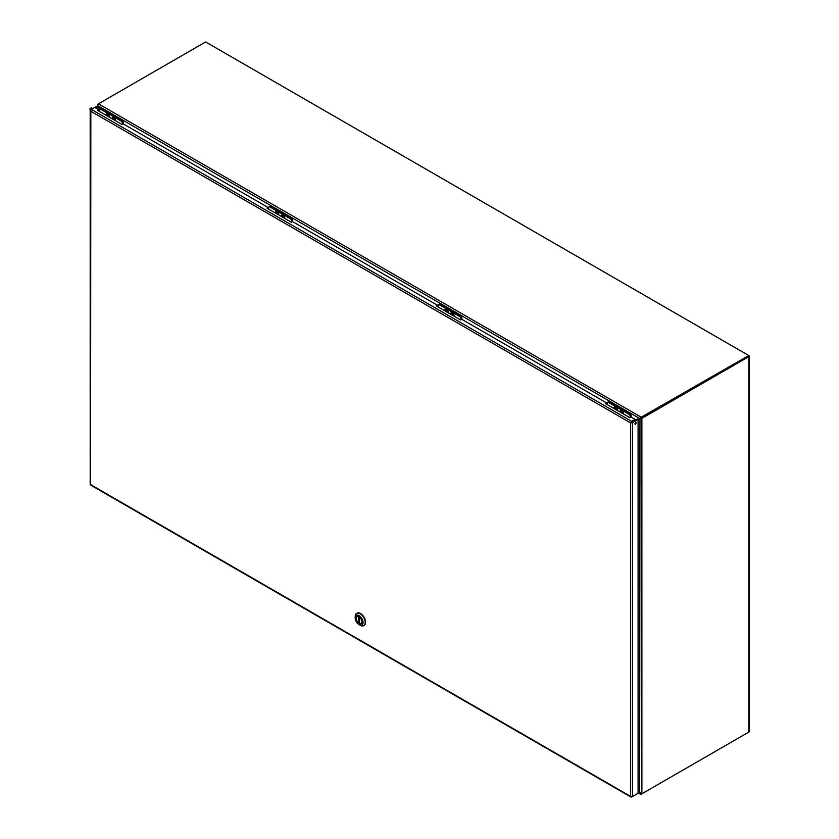<?xml version="1.0" encoding="UTF-8"?>
<svg xmlns="http://www.w3.org/2000/svg" width="839" height="839" viewBox="0 0 839 839"><rect width="100%" height="100%" fill="white"/><g stroke="black" fill="none" stroke-linecap="round" stroke-linejoin="round"><path stroke-width="1.26" d="M640.346 418.137L639.675 418.525L640.723 417.665L641.248 418.588L639.979 419.06L641.027 418.053L748.252 356.093M640.65 418.671L641.027 418.053M638.101 789.877L641.248 794.019A1.353 0.776 180 0 0 641.887 793.809L748.808 732.08L748.808 356.648A1.353 0.776 0 0 0 749.206 356.093A1.353 0.776 0 0 0 748.808 355.547L641.216 417.214A1.353 0.776 120 0 0 640.723 417.665M640.902 793.862L639.675 793.306L639.979 419.06L638.101 420.14M97.366 108.923L97.408 104.602A1.353 0.776 0 0 1 97.764 104.225L98.436 103.847A1.353 0.776 120 0 0 97.932 104.288L97.901 104.665M99.631 109.238L97.764 106.008L97.764 109.154M641.248 418.588A1.353 0.776 0 0 0 641.887 418.378L748.808 356.648M749.206 356.093L749.206 731.535A1.353 0.776 180 0 1 748.808 732.08M640.052 418.304L640.618 418.126M638.101 419.437L639.675 418.525L98.069 105.84L99.914 109.028M641.069 418.126L748.419 356.093L748.419 355.327L205.639 41.95L98.436 103.837L641.216 417.214M748.419 732.3L641.216 794.197A1.353 0.776 -60 0 1 640.723 794.323L638.101 792.855M638.101 792.394L639.675 793.306L638.101 790.579M614.358 408.708A2.056 1.185 60 0 1 614.725 407.293A2.056 1.185 60 0 1 615.753 407.397A2.056 1.185 60 0 1 617.147 410.323M616.225 409.075L615.522 407.922L615.522 408.677L614.872 408.299L615.522 409.39M615.522 409.201L616.162 409.17M620.304 412.148A2.056 1.185 60 0 1 620.671 410.722A2.056 1.185 60 0 1 622.255 411.278A2.056 1.185 60 0 1 623.146 413.344A2.056 1.185 60 0 1 623.094 413.753M621.93 413.082L622.171 412.515M621.93 412.369L621.468 411.351L621.468 412.106L620.818 411.729L621.468 412.631M617.399 410.47A2.402 1.384 -120 0 0 617.431 410.281A2.402 1.384 -120 0 0 615.753 407.114A2.402 1.384 -120 0 0 615.543 407.009A2.402 1.384 -120 0 0 614.106 408.562M623.346 413.9A2.402 1.384 -120 0 0 623.377 413.711A2.402 1.384 -120 0 0 621.699 410.544A2.402 1.384 -120 0 0 621.489 410.439A2.402 1.384 -120 0 0 620.052 412.001M607.95 402.238A1.605 0.923 60 0 1 608.17 402.007A1.605 0.923 60 0 1 608.967 402.08L629.554 413.973A1.605 0.923 60 0 1 630.687 415.934L630.687 417.203M630.152 417.507L630.152 416.238A1.605 0.923 -120 0 0 629.019 414.277L630.005 413.742L609.607 401.965A1.605 0.923 -120 0 0 608.799 401.881A1.605 0.923 -120 0 0 608.695 401.965M608.967 402.08L608.432 402.395L629.019 414.277M608.432 402.395A1.605 0.923 -120 0 0 607.635 402.311A1.605 0.923 -120 0 0 607.3 403.045L607.3 404.639M622.999 413.7A1.919 1.112 -120 0 0 623.052 413.48A1.919 1.112 -120 0 0 621.531 410.848A1.919 1.112 -120 0 0 620.461 411.152A1.919 1.112 -120 0 0 620.399 412.201M620.115 412.033A2.307 1.332 60 0 1 620.545 410.502A2.307 1.332 60 0 1 622.496 411.32A2.307 1.332 60 0 1 623.283 413.868M617.053 410.271A1.919 1.112 -120 0 0 617.105 410.04A1.919 1.112 -120 0 0 615.585 407.418A1.919 1.112 -120 0 0 614.389 408.278A1.919 1.112 -120 0 0 614.452 408.761M614.169 408.603A2.307 1.332 60 0 1 614.599 407.072A2.307 1.332 60 0 1 616.371 407.691A2.307 1.332 60 0 1 617.389 410.009A2.307 1.332 60 0 1 617.336 410.428M631.138 417.088L631.138 415.704A1.605 0.923 -120 0 0 630.005 413.742M445.069 310.975A2.056 1.185 60 0 1 445.446 309.56A2.056 1.185 60 0 1 446.463 309.654A2.056 1.185 60 0 1 447.869 312.59M446.935 311.342L446.243 310.189L446.243 310.944L445.582 310.566L446.243 311.647M451.015 314.405A2.056 1.185 60 0 1 451.392 312.989A2.056 1.185 60 0 1 452.976 313.545A2.056 1.185 60 0 1 453.868 315.611A2.056 1.185 60 0 1 453.815 316.02M452.641 315.349L452.882 314.772M452.829 314.856L452.19 313.618L452.19 314.373L451.539 313.996L452.19 314.898M448.12 312.737A2.402 1.384 -120 0 0 448.152 312.548A2.402 1.384 -120 0 0 446.463 309.381A2.402 1.384 -120 0 0 446.264 309.276A2.402 1.384 -120 0 0 444.817 310.829M454.067 316.167A2.402 1.384 -120 0 0 454.098 315.978A2.402 1.384 -120 0 0 452.42 312.811A2.402 1.384 -120 0 0 452.211 312.706A2.402 1.384 -120 0 0 450.763 314.268M438.661 304.505A1.605 0.923 60 0 1 438.881 304.274A1.605 0.923 60 0 1 439.688 304.347L460.275 316.23A1.605 0.923 60 0 1 461.408 318.201L461.408 319.47M460.873 319.785L460.873 318.505A1.605 0.923 -120 0 0 459.741 316.544L460.726 316.009L440.318 304.221A1.605 0.923 -120 0 0 439.521 304.148A1.605 0.923 -120 0 0 439.405 304.232M439.688 304.347L439.154 304.662L459.741 316.544M439.154 304.662A1.605 0.923 -120 0 0 438.346 304.578A1.605 0.923 -120 0 0 438.021 305.312L438.021 306.906M453.721 315.967A1.919 1.112 -120 0 0 453.763 315.737A1.919 1.112 -120 0 0 452.252 313.115A1.919 1.112 -120 0 0 451.172 313.408A1.919 1.112 -120 0 0 451.109 314.468M450.826 314.3A2.307 1.332 60 0 1 451.267 312.769A2.307 1.332 60 0 1 453.217 313.587A2.307 1.332 60 0 1 454.004 316.135M447.774 312.538A1.919 1.112 -120 0 0 447.816 312.307A1.919 1.112 -120 0 0 446.306 309.675A1.919 1.112 -120 0 0 445.11 310.545A1.919 1.112 -120 0 0 445.163 311.028M444.88 310.87A2.307 1.332 60 0 1 445.31 309.339A2.307 1.332 60 0 1 447.093 309.958A2.307 1.332 60 0 1 448.099 312.276A2.307 1.332 60 0 1 448.057 312.695M461.859 319.355L461.859 317.971A1.605 0.923 -120 0 0 460.726 316.009M275.79 213.242A2.056 1.185 60 0 1 276.157 211.827A2.056 1.185 60 0 1 277.185 211.921A2.056 1.185 60 0 1 278.579 214.857M277.657 213.609L276.954 212.445L276.954 213.211L276.304 212.833L276.954 213.914M276.954 213.735L277.594 213.693M281.736 216.672A2.056 1.185 60 0 1 282.103 215.256A2.056 1.185 60 0 1 283.687 215.801A2.056 1.185 60 0 1 284.589 217.867A2.056 1.185 60 0 1 284.536 218.287M283.362 217.616L283.603 217.039M283.362 216.902L282.911 215.885L282.911 216.64L282.25 216.263L282.911 217.165M278.831 215.004A2.402 1.384 -120 0 0 278.863 214.815A2.402 1.384 -120 0 0 277.185 211.638A2.402 1.384 -120 0 0 276.975 211.533A2.402 1.384 -120 0 0 275.538 213.096M284.788 218.434A2.402 1.384 -120 0 0 284.82 218.245A2.402 1.384 -120 0 0 283.131 215.078A2.402 1.384 -120 0 0 282.921 214.973A2.402 1.384 -120 0 0 281.484 216.525M269.382 206.772A1.605 0.923 60 0 1 269.602 206.53A1.605 0.923 60 0 1 270.399 206.614L290.986 218.497A1.605 0.923 60 0 1 292.119 220.458L292.119 221.748M291.584 222.052L291.584 220.772A1.605 0.923 -120 0 0 290.451 218.811L290.986 218.497M270.399 206.614L269.864 206.918L290.451 218.811M269.864 206.918A1.605 0.923 -120 0 0 269.067 206.845A1.605 0.923 -120 0 0 268.732 207.579L268.732 209.163M284.442 218.234A1.919 1.112 -120 0 0 284.484 218.004A1.919 1.112 -120 0 0 282.963 215.382A1.919 1.112 -120 0 0 281.894 215.675A1.919 1.112 -120 0 0 281.831 216.724M281.547 216.567A2.307 1.332 60 0 1 281.977 215.036A2.307 1.332 60 0 1 283.939 215.854A2.307 1.332 60 0 1 284.715 218.392M278.485 214.805A1.919 1.112 -120 0 0 278.538 214.574A1.919 1.112 -120 0 0 277.017 211.942A1.919 1.112 -120 0 0 275.821 212.812A1.919 1.112 -120 0 0 275.884 213.295M275.601 213.127A2.307 1.332 60 0 1 276.031 211.596A2.307 1.332 60 0 1 277.814 212.215A2.307 1.332 60 0 1 278.821 214.543A2.307 1.332 60 0 1 278.768 214.962M292.57 221.622L292.57 220.238A1.605 0.923 -120 0 0 291.437 218.276L271.039 206.488A1.605 0.923 -120 0 0 270.231 206.415A1.605 0.923 -120 0 0 270.127 206.499L270.231 206.415M91.902 109.049L89.983 108.598L91.357 107.832L92.898 108.472M89.983 108.598L90.182 110.937M91.189 109.469A0.996 0.577 -120 0 0 90.602 109.804M106.501 115.509A2.056 1.185 60 0 1 106.878 114.083A2.056 1.185 60 0 1 107.906 114.188A2.056 1.185 60 0 1 109.301 117.124M108.367 115.876L107.675 114.712L107.675 115.467L107.014 115.09L107.675 116.181M107.675 115.992L108.315 115.96M112.447 118.939A2.056 1.185 60 0 1 112.825 117.523A2.056 1.185 60 0 1 114.408 118.068A2.056 1.185 60 0 1 115.3 120.134A2.056 1.185 60 0 1 115.247 120.554M114.073 119.872L114.314 119.306M114.073 119.169L113.622 118.152L113.622 118.907L112.971 118.53L113.622 119.432M109.552 117.261A2.402 1.384 -120 0 0 109.584 117.072A2.402 1.384 -120 0 0 107.906 113.905A2.402 1.384 -120 0 0 107.696 113.8A2.402 1.384 -120 0 0 106.249 115.363M115.499 120.701A2.402 1.384 -120 0 0 115.53 120.512A2.402 1.384 -120 0 0 113.852 117.345A2.402 1.384 -120 0 0 113.643 117.24A2.402 1.384 -120 0 0 112.195 118.792M100.093 109.039A1.605 0.923 60 0 1 100.313 108.797A1.605 0.923 60 0 1 101.12 108.881L121.707 120.764A1.605 0.923 60 0 1 122.84 122.725L122.84 124.004M122.305 124.319L122.305 123.039A1.605 0.923 -120 0 0 121.173 121.078L122.158 120.533L101.75 108.755A1.605 0.923 -120 0 0 100.953 108.671A1.605 0.923 -120 0 0 100.848 108.755L100.953 108.671M101.12 108.881L100.586 109.185L121.173 121.078M100.586 109.185A1.605 0.923 -120 0 0 99.778 109.112A1.605 0.923 -120 0 0 99.453 109.846L99.453 111.43M115.153 120.501A1.919 1.112 -120 0 0 115.205 120.271A1.919 1.112 -120 0 0 113.685 117.638A1.919 1.112 -120 0 0 112.604 117.942A1.919 1.112 -120 0 0 112.541 118.991M112.269 118.834A2.307 1.332 60 0 1 112.699 117.303A2.307 1.332 60 0 1 114.649 118.121A2.307 1.332 60 0 1 115.436 120.659M109.206 117.061A1.919 1.112 -120 0 0 109.248 116.841A1.919 1.112 -120 0 0 107.738 114.209A1.919 1.112 -120 0 0 106.543 115.079A1.919 1.112 -120 0 0 106.595 115.562M106.312 115.394A2.307 1.332 60 0 1 106.752 113.863A2.307 1.332 60 0 1 108.525 114.482A2.307 1.332 60 0 1 109.531 116.81A2.307 1.332 60 0 1 109.49 117.229M123.291 123.889L123.291 122.504A1.605 0.923 -120 0 0 122.158 120.533M635.06 419.353L631.662 421.314L630.529 422.866L635.06 420.129L635.06 419.353L631.012 417.014L629.879 417.675L605.506 403.601L606.639 402.951L461.733 319.281L460.601 319.942L436.228 305.868L437.36 305.218L436.899 306.256M437.36 305.218L292.454 221.548L291.322 222.209L266.949 208.135L268.081 207.485L123.165 123.815L122.033 124.476L97.67 110.402L98.803 109.752L94.744 107.413L90.581 109.815L90.581 111.126L91.346 109.374L631.662 421.314L631.662 422.09M268.081 207.485L267.62 208.523M606.639 402.951L606.178 403.989M98.803 109.752L98.341 110.79M635.836 422.321A1.206 0.692 -60 0 1 635.228 424.356A1.206 0.692 -60 0 1 635.836 422.321M634.997 423.989A1.206 0.692 120 0 0 636.004 422.248M91.346 485.047L90.581 483.704M90.843 109.972L90.581 484.596L631.662 796.998L637.325 793.725M96.915 108.661L96.244 106.543L94.744 107.413M95.415 107.801L96.915 106.931M630.529 796.337L630.529 422.866L632.438 422.657L638.101 419.385L638.101 793.274L632.438 796.547L630.529 796.337L631.662 796.683M631.201 422.478L637.43 418.997L638.101 419.385M631.767 422.269L632.438 422.657L632.438 796.547M359.564 622.748L358.62 623.104L358.62 616.602A4.038 2.328 -120 0 0 357.099 616.644A4.038 2.328 -120 0 0 356.397 619.56A4.038 2.328 -120 0 0 358.62 623.104M359.627 616.99L359.627 623.681A4.038 2.328 -120 0 0 361.148 623.639A4.038 2.328 -120 0 0 361.85 620.724A4.038 2.328 -120 0 0 359.627 617.179L359.627 616.99M363.906 625.537A7.069 4.08 -120 0 0 364.084 625.443A7.069 4.08 -120 0 0 365.175 619.769A7.069 4.08 -120 0 0 360.55 613.55A7.069 4.08 -120 0 0 357.015 613.194A7.069 4.08 -120 0 0 356.848 613.309M355.201 617.871L355.201 616.634A7.069 4.08 60 0 1 356.659 613.403A7.069 4.08 60 0 1 360.193 613.749A7.069 4.08 60 0 1 364.818 619.979A7.069 4.08 60 0 1 363.727 625.642A7.069 4.08 60 0 1 360.193 625.296L359.123 624.677A5.558 3.209 60 0 1 355.201 617.871A5.558 3.209 60 0 1 359.123 615.606A5.558 3.209 60 0 1 363.056 622.412A5.558 3.209 60 0 1 359.123 624.677M359.123 616.696A4.216 2.433 -120 0 0 356.145 618.416A4.216 2.433 -120 0 0 359.123 623.587A4.216 2.433 -120 0 0 362.102 621.867A4.216 2.433 -120 0 0 359.123 616.696L359.228 616.759M359.176 616.728A4.069 2.349 -120 0 0 357.194 616.56A4.069 2.349 -120 0 0 356.932 616.77M358.851 623.146A4.069 2.349 -120 0 0 359.564 623.566M360.948 623.734A4.069 2.349 -120 0 0 361.263 623.597A4.069 2.349 -120 0 0 362.102 621.804M641.887 418.378L641.887 793.809M630.687 415.934L630.152 416.238M461.408 318.201L460.873 318.505M292.119 220.458L291.584 220.772M122.84 122.725L122.305 123.039M630.529 422.866L90.581 111.126M358.914 623.125L358.914 616.592M607.635 402.311L608.17 402.007M438.346 304.578L438.881 304.274M269.067 206.845L269.602 206.53M99.778 109.112L100.313 108.797M90.182 110.475L90.182 484.155M90.769 485.162L630.897 797.008M359.564 617.085L359.564 623.618"/></g></svg>

